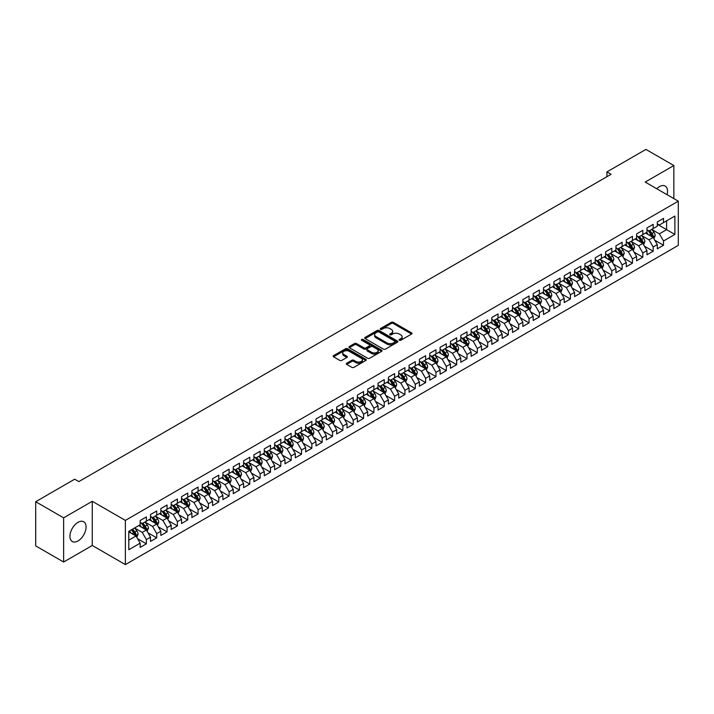 <?xml version="1.0" encoding="UTF-8"?>
<svg xmlns="http://www.w3.org/2000/svg" width="714" height="714" viewBox="0 0 714 714"><rect width="100%" height="100%" fill="white"/><g stroke="black" fill="none" stroke-linecap="round" stroke-linejoin="round"><path stroke-width="1.07" d="M399.385 340.266A1.009 0.58 0 0 0 400.804 340.266L411.594 334.036A1.437 0.83 0 0 0 412.014 333.456A1.437 0.83 0 0 0 411.594 332.867L393.316 322.317A1.437 0.83 0 0 0 391.29 322.317L380.5 328.547A1.009 0.58 0 0 0 381.919 329.368L383.32 328.556A4.596 2.651 0 0 1 389.817 328.556L391.334 329.44A4.596 2.651 0 0 1 392.682 331.314A4.596 2.651 0 0 1 391.334 333.188L389.942 333.991A1.009 0.58 0 0 0 391.361 334.812L392.762 334.009A4.596 2.651 0 0 1 399.26 334.009L400.777 334.893A4.596 2.651 0 0 1 402.125 336.767A4.596 2.651 0 0 1 400.777 338.641L399.385 339.445A1.009 0.58 0 0 0 399.385 340.266L399.385 339.445M78.005 540.944A11.406 6.587 120 0 0 85.457 530.895A11.406 6.587 120 0 0 83.708 521.755A11.406 6.587 120 0 0 78.005 522.318A11.406 6.587 120 0 0 70.552 532.367A11.406 6.587 120 0 0 72.301 541.515A11.406 6.587 120 0 0 78.005 540.944M667.063 194.69A11.406 6.587 120 0 0 665.18 186.042A11.406 6.587 120 0 0 659.477 186.604A11.406 6.587 120 0 0 656.746 188.728M346.718 363.23A1.437 0.83 0 0 0 346.299 363.819A1.437 0.83 0 0 0 346.718 364.399L351.841 367.362A1.437 0.83 0 0 0 353.876 367.362L365.854 360.445A1.437 0.83 0 0 0 366.273 359.856A1.437 0.83 0 0 0 365.854 359.276L347.584 348.727A1.437 0.83 0 0 0 345.549 348.727L333.572 355.634A1.437 0.83 0 0 0 333.152 356.224A1.437 0.83 0 0 0 333.572 356.813L339.766 360.383A1.437 0.83 0 0 0 341.792 360.383L346.924 357.428A1.437 0.83 0 0 0 347.343 356.839A1.437 0.83 0 0 0 346.924 356.25L343.853 354.483A3.838 2.213 0 0 1 342.729 352.912A3.838 2.213 0 0 1 345.094 350.869A3.838 2.213 0 0 1 349.28 351.342L361.311 358.294A3.838 2.213 0 0 1 362.435 359.856A3.838 2.213 0 0 1 360.07 361.909A3.838 2.213 0 0 1 355.884 361.427L353.876 360.267A1.437 0.83 0 0 0 351.841 360.267L346.718 363.23L346.718 364.399L351.841 361.462L351.841 360.267M63.626 517.837L63.626 562.025L92.276 545.487L92.276 501.299L63.626 517.837L35.7 501.719L74.693 479.201L78.826 481.593L611.068 174.305L606.936 171.913L606.936 176.697M92.276 501.299L125.369 520.408L678.3 201.178L678.3 245.366L125.369 564.596L125.369 520.408M673.855 198.608L673.855 165.523L645.206 182.07L678.3 201.178M673.855 165.523L645.929 149.404L606.936 171.913M383.418 349.128A1.437 0.83 0 0 0 385.453 349.128L397.43 342.22A1.437 0.83 0 0 0 397.85 341.631A1.437 0.83 0 0 0 397.43 341.042L379.152 330.493A1.437 0.83 0 0 0 377.126 330.493L365.149 337.41A1.437 0.83 0 0 0 364.72 337.999A1.437 0.83 0 0 0 365.149 338.579L383.418 349.128M362.043 340.489A1.009 0.58 0 0 1 363.06 340.623L381.624 351.342L369.665 358.249A1.437 0.83 0 0 1 367.63 358.249L349.36 347.7L354.483 344.755L354.483 343.568L349.36 346.522A1.437 0.83 0 0 0 348.941 347.111A1.437 0.83 0 0 0 349.36 347.7L349.36 346.522M354.483 344.755A1.437 0.83 0 0 1 356.518 344.755L356.518 343.568A1.437 0.83 0 0 0 354.483 343.568M356.518 343.568L363.926 347.843A1.437 0.83 0 0 0 365.961 347.843L369.361 345.879A1.437 0.83 0 0 0 369.781 345.29A1.437 0.83 0 0 0 369.361 344.71L361.641 340.257A1.009 0.58 0 0 1 363.06 339.436L381.642 350.155A1.437 0.83 0 0 1 382.061 350.744A1.437 0.83 0 0 1 381.642 351.333L381.642 350.155M657.308 224.285L666.608 229.658L666.608 220.822L674.891 216.047L663.511 222.616L663.511 218.377L657.308 221.956L657.308 226.195L653.167 228.587L653.167 224.348L646.964 227.927L646.964 232.166L642.823 234.558L642.823 230.319L636.62 233.897L636.62 238.137L632.479 240.529L632.479 236.289L626.276 239.868L626.276 244.108L622.135 246.5L622.135 242.26L615.932 245.839L615.932 250.078L611.8 252.47L611.8 248.231L605.588 251.81L605.588 256.049L601.456 258.441L601.456 254.202L595.244 257.79L595.244 262.029L591.112 264.412L591.112 260.173L584.9 263.761L584.9 268L580.768 270.383L580.768 266.143L574.565 269.731L574.565 273.971L570.424 276.354L570.424 272.114L564.221 275.702L564.221 279.942L560.079 282.325L560.079 278.085L553.877 281.673L553.877 285.912L549.735 288.295L549.735 284.056L543.533 287.644L543.533 291.883L539.4 294.266L539.4 290.027L533.188 293.615L533.188 297.854L529.056 300.246L529.056 296.007L522.844 299.585L522.844 303.825L518.712 306.217L518.712 301.977L512.5 305.556L512.5 309.796L508.368 312.188L508.368 307.948L502.165 311.527L502.165 315.767L498.024 318.158L498.024 313.919L491.821 317.498L491.821 321.737L487.68 324.129L487.68 319.89L481.477 323.469L481.477 327.708L477.336 330.1L477.336 325.861L471.133 329.44L471.133 333.679L466.992 336.071L466.992 331.832L460.789 335.41L460.789 339.65L456.657 342.042L456.657 337.802L450.445 341.381L450.445 345.621L446.312 348.013L446.312 343.773L440.101 347.352L440.101 351.591L435.968 353.983L435.968 349.744L429.766 353.332L429.766 357.571L425.624 359.954L425.624 355.715L419.421 359.303L419.421 363.542L415.28 365.925L415.28 361.686L409.077 365.273L409.077 369.513L404.936 371.896L404.936 367.656L398.733 371.244L398.733 375.484L394.592 377.867L394.592 373.627L388.389 377.215L388.389 381.454L384.257 383.837L384.257 379.598L378.045 383.186L378.045 387.425L373.913 389.808L373.913 385.569L367.701 389.157L367.701 393.396L363.569 395.788L363.569 391.549L357.366 395.128L357.366 399.367L353.225 401.759L353.225 397.519L347.022 401.098L347.022 405.338L342.881 407.73L342.881 403.49L336.678 407.069L336.678 411.309L332.537 413.701L332.537 409.461L326.334 413.04L326.334 417.279L322.192 419.671L322.192 415.432L315.99 419.011L315.99 423.25L311.857 425.642L311.857 421.403L305.646 424.982L305.646 429.221L301.513 431.613L301.513 427.374L295.301 430.953L295.301 435.192L291.169 437.584L291.169 433.344L284.966 436.923L284.966 441.163L280.825 443.555L280.825 439.315L274.622 442.894L274.622 447.134L270.481 449.525L270.481 445.286L264.278 448.865L264.278 453.113L260.137 455.496L260.137 451.257L253.934 454.845L253.934 459.084L249.793 461.467L249.793 457.228L243.59 460.816L243.59 465.055L239.458 467.438L239.458 463.199L233.246 466.786L233.246 471.026L229.114 473.409L229.114 469.169L222.902 472.757L222.902 476.997L218.77 479.38L218.77 475.14L212.567 478.728L212.567 482.967L208.426 485.35L208.426 481.111L202.223 484.699L202.223 488.938L198.081 491.33L198.081 487.082L191.879 490.67L191.879 494.909L187.737 497.301L187.737 493.062L181.535 496.641L181.535 500.88L177.393 503.272L177.393 499.032L171.19 502.611L171.19 506.851L167.058 509.243L167.058 505.003L160.846 508.582L160.846 512.822L156.714 515.213L156.714 510.974L150.502 514.553L150.502 518.792L146.37 521.184L146.37 516.945L140.158 520.524L140.158 524.763L128.788 531.332L128.788 549.726L140.158 543.158L136.026 535.991L128.788 531.814M674.891 216.047L674.891 234.442L663.511 241.002L659.37 233.844L651.873 229.515M654.774 240.199L663.511 245.25L663.511 241.002M663.511 245.25L657.308 248.829L657.308 244.59L653.167 246.982L649.026 239.815L641.529 235.486M644.43 246.169L653.167 251.221L653.167 246.982M653.167 251.221L646.964 254.8L646.964 250.56L642.823 252.952L638.691 245.786L631.185 241.457M634.086 252.14L642.823 257.192L642.823 252.952M642.823 257.192L636.62 260.771L636.62 256.531L632.479 258.923L628.347 251.756L620.85 247.428M623.741 258.111L632.479 263.163L632.479 258.923M632.479 263.163L626.276 266.741L626.276 262.502L622.135 264.894L618.003 257.727L610.506 253.399M613.397 264.082L622.135 269.133L622.135 264.894M622.135 269.133L615.932 272.712L615.932 268.473L611.8 270.865L607.659 263.698L600.162 259.369M603.053 270.053L611.8 275.104L611.8 270.865M611.8 275.104L605.588 278.683L605.588 274.444L601.456 276.836L597.315 269.669L589.818 265.34M592.709 276.032L601.456 281.075L601.456 276.836M601.456 281.075L595.244 284.654L595.244 280.415L591.112 282.806L586.97 275.64L579.473 271.311M582.374 282.003L591.112 287.046L591.112 282.806M591.112 287.046L584.9 290.625L584.9 286.385L580.768 288.777L576.626 281.611L569.129 277.282M572.03 287.974L580.768 293.017L580.768 288.777M580.768 293.017L574.565 296.596L574.565 292.356L570.424 294.748L566.291 287.581L558.785 283.253M561.686 293.945L570.424 298.988L570.424 294.748M570.424 298.988L564.221 302.575L564.221 298.327L560.079 300.719L555.947 293.552L548.441 289.224M551.342 299.916L560.079 304.958L560.079 300.719M560.079 304.958L553.877 308.546L553.877 304.307L549.735 306.69L545.603 299.523L538.106 295.194M540.998 305.887L549.735 310.929L549.735 306.69M549.735 310.929L543.533 314.517L543.533 310.278L539.4 312.661L535.259 305.494L527.762 301.165M530.654 311.857L539.4 316.9L539.4 312.661M539.4 316.9L533.188 320.488L533.188 316.248L529.056 318.631L524.915 311.465L517.418 307.136M520.31 317.828L529.056 322.871L529.056 318.631M529.056 322.871L522.844 326.459L522.844 322.219L518.712 324.602L514.571 317.435L507.074 313.107M509.974 323.799L518.712 328.842L518.712 324.602M518.712 328.842L512.5 332.429L512.5 328.19L508.368 330.573L504.227 323.415L496.73 319.078M499.63 329.77L508.368 334.812L508.368 330.573M508.368 334.812L502.165 338.4L502.165 334.161L498.024 336.544L493.892 329.386L486.386 325.057M489.286 335.741L498.024 340.792L498.024 336.544M498.024 340.792L491.821 344.371L491.821 340.132L487.68 342.524L483.548 335.357L476.042 331.028M478.942 341.711L487.68 346.763L487.68 342.524M487.68 346.763L481.477 350.342L481.477 346.103L477.336 348.494L473.204 341.328L465.706 336.999M468.598 347.682L477.336 352.734L477.336 348.494M477.336 352.734L471.133 356.313L471.133 352.073L466.992 354.465L462.859 347.299L455.362 342.97M458.254 353.653L466.992 358.705L466.992 354.465M466.992 358.705L460.789 362.284L460.789 358.044L456.657 360.436L452.515 353.269L445.018 348.941M447.91 359.624L456.657 364.675L456.657 360.436M456.657 364.675L450.445 368.254L450.445 364.015L446.312 366.407L442.171 359.24L434.674 354.912M437.575 365.595L446.312 370.646L446.312 366.407M446.312 370.646L440.101 374.225L440.101 369.986L435.968 372.378L431.827 365.211L424.33 360.882M427.231 371.575L435.968 376.617L435.968 372.378M435.968 376.617L429.766 380.196L429.766 375.957L425.624 378.349L421.483 371.182L413.986 366.853M416.887 377.545L425.624 382.588L425.624 378.349M425.624 382.588L419.421 386.167L419.421 381.928L415.28 384.319L411.148 377.153L403.642 372.824M406.543 383.516L415.28 388.559L415.28 384.319M415.28 388.559L409.077 392.138L409.077 387.898L404.936 390.29L400.804 383.123L393.307 378.795M396.199 389.487L404.936 394.53L404.936 390.29M404.936 394.53L398.733 398.117L398.733 393.869L394.592 396.261L390.46 389.094L382.963 384.766M385.855 395.458L394.592 400.5L394.592 396.261M394.592 400.5L388.389 404.088L388.389 399.849L384.257 402.232L380.116 395.065L372.619 390.736M375.51 401.429L384.257 406.471L384.257 402.232M384.257 406.471L378.045 410.059L378.045 405.82L373.913 408.203L369.772 401.036L362.275 396.707M365.175 407.399L373.913 412.442L373.913 408.203M373.913 412.442L367.701 416.03L367.701 411.791L363.569 414.174L359.428 407.007L351.931 402.678M354.831 413.37L363.569 418.413L363.569 414.174M363.569 418.413L357.366 422.001L357.366 417.761L353.225 420.144L349.084 412.978L341.587 408.649M344.487 419.341L353.225 424.384L353.225 420.144M353.225 424.384L347.022 427.972L347.022 423.732L342.881 426.115L338.748 418.957L331.242 414.62M334.143 425.312L342.881 430.355L342.881 426.115M342.881 430.355L336.678 433.942L336.678 429.703L332.537 432.086L328.404 424.928L320.907 420.6M323.799 431.283L332.537 436.334L332.537 432.086M332.537 436.334L326.334 439.913L326.334 435.674L322.192 438.066L318.06 430.899L310.563 426.57M313.455 437.254L322.192 442.305L322.192 438.066M322.192 442.305L315.99 445.884L315.99 441.645L311.857 444.037L307.716 436.87L300.219 432.541M303.111 443.224L311.857 448.276L311.857 444.037M311.857 448.276L305.646 451.855L305.646 447.616L301.513 450.007L297.372 442.841L289.875 438.512M292.767 449.195L301.513 454.247L301.513 450.007M301.513 454.247L295.301 457.826L295.301 453.586L291.169 455.978L287.028 448.811L279.531 444.483M282.432 455.166L291.169 460.218L291.169 455.978M291.169 460.218L284.966 463.797L284.966 459.557L280.825 461.949L276.684 454.782L269.187 450.454M272.088 461.137L280.825 466.188L280.825 461.949M280.825 466.188L274.622 469.767L274.622 465.528L270.481 467.92L266.349 460.753L258.843 456.424M261.743 467.117L270.481 472.159L270.481 467.92M270.481 472.159L264.278 475.738L264.278 471.499L260.137 473.891L256.005 466.724L248.508 462.395M251.399 473.087L260.137 478.13L260.137 473.891M260.137 478.13L253.934 481.709L253.934 477.47L249.793 479.862L245.661 472.695L238.164 468.366M241.055 479.058L249.793 484.101L249.793 479.862M249.793 484.101L243.59 487.68L243.59 483.44L239.458 485.832L235.317 478.666L227.82 474.337M230.711 485.029L239.458 490.072L239.458 485.832M239.458 490.072L233.246 493.66L233.246 489.411L229.114 491.803L224.972 484.636L217.475 480.308M220.367 491L229.114 496.043L229.114 491.803M229.114 496.043L222.902 499.63L222.902 495.391L218.77 497.774L214.628 490.607L207.131 486.279M210.032 496.971L218.77 502.013L218.77 497.774M218.77 502.013L212.567 505.601L212.567 501.362L208.426 503.745L204.284 496.578L196.787 492.249M199.688 502.942L208.426 507.984L208.426 503.745M208.426 507.984L202.223 511.572L202.223 507.333L198.081 509.716L193.949 502.549L186.443 498.22M189.344 508.912L198.081 513.955L198.081 509.716M198.081 513.955L191.879 517.543L191.879 513.304L187.737 515.686L183.605 508.52L176.108 504.191M179 514.883L187.737 519.926L187.737 515.686M187.737 519.926L181.535 523.514L181.535 519.274L177.393 521.657L173.261 514.499L165.764 510.162M168.656 520.854L177.393 525.897L177.393 521.657M177.393 525.897L171.19 529.485L171.19 525.245L167.058 527.628L162.917 520.47L155.42 516.133M158.312 526.825L167.058 531.876L167.058 527.628M167.058 531.876L160.846 535.455L160.846 531.216L156.714 533.608L152.573 526.441L145.076 522.112M147.968 532.796L156.714 537.847L156.714 533.608M156.714 537.847L150.502 541.426L150.502 537.187L146.37 539.579L142.229 532.412L134.732 528.083M137.632 538.767L146.37 543.818L146.37 539.579M146.37 543.818L140.158 547.397L140.158 543.158M140.158 522.38L142.229 523.567L146.37 521.184M128.788 540.168L136.026 535.991M150.502 516.409L152.573 517.596L156.714 515.213M142.229 532.412L146.37 530.02L138.712 525.602M150.502 537.187L146.37 530.02M160.846 510.439L162.917 511.626L167.058 509.243M152.573 526.441L156.714 524.049L149.056 519.631M160.846 531.216L156.714 524.049M171.19 504.459L173.261 505.655L177.393 503.272M162.917 520.47L167.058 518.078L159.4 513.661M171.19 525.245L167.058 518.078M181.535 498.488L183.605 499.684L187.737 497.301M173.261 514.499L177.393 512.108L169.745 507.69M181.535 519.274L177.393 512.108M191.879 492.517L193.949 493.713L198.081 491.33M183.605 508.52L187.737 506.137L180.089 501.719M191.879 513.304L187.737 506.137M202.223 486.546L204.284 487.742L208.426 485.35M193.949 502.549L198.081 500.166L190.433 495.748M202.223 507.333L198.081 500.166M212.567 480.576L214.628 481.771L218.77 479.38M204.284 496.578L208.426 494.195L200.768 489.777M212.567 501.362L208.426 494.195M222.902 474.605L224.972 475.801L229.114 473.409M214.628 490.607L218.77 488.224L211.112 483.806M222.902 495.391L218.77 488.224M233.246 468.634L235.317 469.83L239.458 467.438M224.972 484.636L229.114 482.253L221.456 477.827M233.246 489.411L229.114 482.253M243.59 462.663L245.661 463.859L249.793 461.467M235.317 478.666L239.458 476.283L231.8 471.856M243.59 483.44L239.458 476.283M253.934 456.692L256.005 457.888L260.137 455.496M245.661 472.695L249.793 470.303L242.144 465.885M253.934 477.47L249.793 470.303M264.278 450.721L266.349 451.917L270.481 449.525M256.005 466.724L260.137 464.332L252.488 459.914M264.278 471.499L260.137 464.332M274.622 444.751L276.684 445.947L280.825 443.555M266.349 460.753L270.481 458.361L262.832 453.943M274.622 465.528L270.481 458.361M284.966 438.78L287.028 439.976L291.169 437.584M276.684 454.782L280.825 452.39L273.167 447.973M284.966 459.557L280.825 452.39M295.301 432.809L297.372 434.005L301.513 431.613M287.028 448.811L291.169 446.42L283.512 442.002M295.301 453.586L291.169 446.42M305.646 426.838L307.716 428.025L311.857 425.642M297.372 442.841L301.513 440.449L293.856 436.031M305.646 447.616L301.513 440.449M315.99 420.867L318.06 422.054L322.192 419.671M307.716 436.87L311.857 434.478L304.2 430.06M315.99 441.645L311.857 434.478M326.334 414.896L328.404 416.083L332.537 413.701M318.06 430.899L322.192 428.507L314.544 424.089M326.334 435.674L322.192 428.507M336.678 408.917L338.748 410.113L342.881 407.73M328.404 424.928L332.537 422.536L324.888 418.118M336.678 429.703L332.537 422.536M347.022 402.946L349.084 404.142L353.225 401.759M338.748 418.957L342.881 416.565L335.232 412.148M347.022 423.732L342.881 416.565M357.366 396.975L359.428 398.171L363.569 395.788M349.084 412.978L353.225 410.595L345.567 406.177M357.366 417.761L353.225 410.595M367.701 391.004L369.772 392.2L373.913 389.808M359.428 407.007L363.569 404.624L355.911 400.206M367.701 411.791L363.569 404.624M378.045 385.033L380.116 386.229L384.257 383.837M369.772 401.036L373.913 398.653L366.255 394.235M378.045 405.82L373.913 398.653M388.389 379.063L390.46 380.259L394.592 377.867M380.116 395.065L384.257 392.682L376.599 388.264M388.389 399.849L384.257 392.682M398.733 373.092L400.804 374.288L404.936 371.896M390.46 389.094L394.592 386.711L386.943 382.285M398.733 393.869L394.592 386.711M409.077 367.121L411.148 368.317L415.28 365.925M400.804 383.123L404.936 380.74L397.287 376.314M409.077 387.898L404.936 380.74M419.421 361.15L421.483 362.346L425.624 359.954M411.148 377.153L415.28 374.761L407.632 370.343M419.421 381.928L415.28 374.761M429.766 355.179L431.827 356.375L435.968 353.983M421.483 371.182L425.624 368.79L417.967 364.372M429.766 375.957L425.624 368.79M440.101 349.208L442.171 350.404L446.312 348.013M431.827 365.211L435.968 362.819L428.311 358.401M440.101 369.986L435.968 362.819M450.445 343.238L452.515 344.434L456.657 342.042M442.171 359.24L446.312 356.848L438.655 352.43M450.445 364.015L446.312 356.848M460.789 337.267L462.859 338.463L466.992 336.071M452.515 353.269L456.657 350.877L448.999 346.46M460.789 358.044L456.657 350.877M471.133 331.296L473.204 332.483L477.336 330.1M462.859 347.299L466.992 344.907L459.343 340.489M471.133 352.073L466.992 344.907M481.477 325.325L483.548 326.512L487.68 324.129M473.204 341.328L477.336 338.936L469.687 334.518M481.477 346.103L477.336 338.936M491.821 319.354L493.892 320.541L498.024 318.158M483.548 335.357L487.68 332.965L480.031 328.547M491.821 340.132L487.68 332.965M502.165 313.375L504.227 314.571L508.368 312.188M493.892 329.386L498.024 326.994L490.366 322.576M502.165 334.161L498.024 326.994M512.5 307.404L514.571 308.6L518.712 306.217M504.227 323.415L508.368 321.023L500.71 316.605M512.5 328.19L508.368 321.023M522.844 301.433L524.915 302.629L529.056 300.246M514.571 317.435L518.712 315.053L511.054 310.635M522.844 322.219L518.712 315.053M533.188 295.462L535.259 296.658L539.4 294.266M524.915 311.465L529.056 309.082L521.399 304.664M533.188 316.248L529.056 309.082M543.533 289.491L545.603 290.687L549.735 288.295M535.259 305.494L539.4 303.111L531.743 298.693M543.533 310.278L539.4 303.111M553.877 283.52L555.947 284.716L560.079 282.325M545.603 299.523L549.735 297.14L542.087 292.722M553.877 304.307L549.735 297.14M564.221 277.55L566.291 278.746L570.424 276.354M555.947 293.552L560.079 291.169L552.431 286.742M564.221 298.327L560.079 291.169M574.565 271.579L576.626 272.775L580.768 270.383M566.291 287.581L570.424 285.198L562.775 280.772M574.565 292.356L570.424 285.198M584.9 265.608L586.97 266.804L591.112 264.412M576.626 281.611L580.768 279.219L573.11 274.801M584.9 286.385L580.768 279.219M595.244 259.637L597.315 260.833L601.456 258.441M586.97 275.64L591.112 273.248L583.454 268.83M595.244 280.415L591.112 273.248M605.588 253.666L607.659 254.862L611.8 252.47M597.315 269.669L601.456 267.277L593.798 262.859M605.588 274.444L601.456 267.277M615.932 247.696L618.003 248.891L622.135 246.5M607.659 263.698L611.8 261.306L604.142 256.888M615.932 268.473L611.8 261.306M626.276 241.725L628.347 242.921L632.479 240.529M618.003 257.727L622.135 255.335L614.486 250.917M626.276 262.502L622.135 255.335M636.62 235.754L638.691 236.95L642.823 234.558M628.347 251.756L632.479 249.364L624.83 244.947M636.62 256.531L632.479 249.364M646.964 229.783L649.026 230.97L653.167 228.587M638.691 245.786L642.823 243.394L635.174 238.976M646.964 250.56L642.823 243.394M657.308 223.812L659.37 224.999L663.511 222.616M649.026 239.815L653.167 237.423L645.51 233.005M657.308 244.59L653.167 237.423M35.7 501.719L35.7 545.907L63.626 562.025M92.276 545.487L125.369 564.596M659.37 233.844L666.608 229.658L674.891 234.442M399.786 340.408L400.777 339.837A4.596 2.651 0 0 0 402.125 337.963L402.125 336.767M392.682 331.314L392.682 332.51A4.596 2.651 0 0 1 391.334 334.384L390.344 334.955M411.567 334.054L393.316 323.513A1.437 0.83 0 0 0 391.29 323.513L380.901 329.511M397.43 341.042L397.43 342.22L379.152 331.689A1.437 0.83 0 0 0 377.126 331.689L365.166 338.597M394.887 342.042A1.009 0.58 0 0 0 394.887 341.221L378.848 331.956A1.009 0.58 0 0 0 377.429 331.956L375.957 332.804A4.596 2.651 0 0 0 374.609 334.688A4.596 2.651 0 0 0 375.957 336.562L386.926 342.89A4.596 2.651 0 0 0 393.423 342.89L394.887 342.042L394.887 343.238A1.009 0.58 0 0 0 395.181 342.827L395.181 341.631M374.609 334.688L374.609 335.875A4.596 2.651 0 0 0 375.957 337.758L375.957 336.562M394.887 343.238L393.423 344.086A4.596 2.651 0 0 1 386.926 344.086L375.957 337.758M356.518 344.755L363.926 349.039A1.437 0.83 0 0 0 365.961 349.039L369.361 347.075A1.437 0.83 0 0 0 369.781 346.486L369.781 345.29M371.619 352.279A3.838 2.213 0 0 0 375.805 352.761A3.838 2.213 0 0 0 378.17 350.717A3.838 2.213 0 0 0 377.046 349.146L372.806 346.701A1.437 0.83 0 0 0 370.78 346.701L367.38 348.664A1.437 0.83 0 0 0 366.96 349.253A1.437 0.83 0 0 0 367.38 349.833L371.619 352.279L371.619 353.475A3.838 2.213 0 0 0 375.805 353.957A3.838 2.213 0 0 0 378.17 351.913L378.17 350.717M366.96 349.253L366.96 350.44A1.437 0.83 0 0 0 367.38 351.029L367.38 349.833M371.619 353.475L367.38 351.029M362.435 359.856L362.435 361.052A3.838 2.213 0 0 1 360.07 363.105A3.838 2.213 0 0 1 355.884 362.623L353.876 361.462A1.437 0.83 0 0 0 351.841 361.462M342.729 352.912L342.729 354.108A3.838 2.213 0 0 0 343.853 355.679L343.853 354.483M346.924 356.25L346.924 357.428L343.853 355.679M365.854 359.276L365.854 360.445L347.584 349.914A1.437 0.83 0 0 0 345.549 349.914L333.59 356.822L333.572 355.634M653.935 238.753L655.211 235.62A3.873 2.24 -120 0 0 653.979 232.318L651.784 229.39M648.276 234.603L646.607 232.371M647.884 230.31L650.775 234.174A3.873 2.24 60 0 1 651.882 236.504L653.123 235.781A3.873 2.24 -120 0 0 652.016 233.451L649.811 230.524M648.562 230.702L651.275 234.326A1.972 1.142 60 0 1 651.632 234.924L653.123 235.781M643.591 244.723L644.876 241.591A3.873 2.24 -120 0 0 643.635 238.289L641.44 235.361M637.932 240.573L636.263 238.342M637.54 236.28L640.431 240.145A3.873 2.24 60 0 1 641.538 242.474L642.779 241.76A3.873 2.24 -120 0 0 641.672 239.422L639.476 236.495M638.218 236.673L640.931 240.297A1.972 1.142 60 0 1 641.288 240.895L642.779 241.76M633.247 250.694L634.532 247.562A3.873 2.24 -120 0 0 633.291 244.259L631.096 241.332M627.597 246.544L625.919 244.313M627.195 242.251L630.087 246.116A3.873 2.24 60 0 1 631.194 248.445L632.434 247.731A3.873 2.24 -120 0 0 631.328 245.393L629.132 242.465M627.874 242.644L630.587 246.268A1.972 1.142 60 0 1 630.944 246.865L632.434 247.731M622.903 256.665L624.188 253.532A3.873 2.24 -120 0 0 622.947 250.23L620.752 247.303M617.253 252.515L615.584 250.284M616.851 248.222L619.743 252.087A3.873 2.24 60 0 1 620.85 254.416L622.09 253.702A3.873 2.24 -120 0 0 620.984 251.364L618.788 248.436M617.53 248.615L620.243 252.238A1.972 1.142 60 0 1 620.609 252.836L622.09 253.702M612.558 262.636L613.844 259.503A3.873 2.24 -120 0 0 612.603 256.201L610.408 253.274M606.909 258.486L605.24 256.255M606.507 254.193L609.399 258.057A3.873 2.24 60 0 1 610.506 260.387L611.746 259.673A3.873 2.24 -120 0 0 610.64 257.343L608.444 254.407M607.186 254.586L609.908 258.209A1.972 1.142 60 0 1 610.265 258.807L611.746 259.673M602.214 268.607L603.5 265.474A3.873 2.24 -120 0 0 602.259 262.172L600.063 259.244M596.565 264.457L594.896 262.225M596.163 260.164L599.055 264.028A3.873 2.24 60 0 1 600.171 266.358L601.411 265.644A3.873 2.24 -120 0 0 600.295 263.314L598.1 260.378M596.85 260.556L599.564 264.18A1.972 1.142 60 0 1 599.921 264.787L601.411 265.644M591.879 274.578L593.155 271.445A3.873 2.24 -120 0 0 591.924 268.152L589.719 265.215M586.221 270.428L584.552 268.196M585.819 266.135L588.711 269.999A3.873 2.24 60 0 1 589.826 272.329L591.067 271.615A3.873 2.24 -120 0 0 589.951 269.285L587.756 266.349M586.506 266.527L589.22 270.151A1.972 1.142 60 0 1 589.577 270.758L591.067 271.615M581.535 280.548L582.811 277.416A3.873 2.24 -120 0 0 581.58 274.122L579.384 271.186M575.877 276.398L574.208 274.167M575.475 272.105L578.376 275.97A3.873 2.24 60 0 1 579.482 278.299L580.723 277.585A3.873 2.24 -120 0 0 579.616 275.256L577.412 272.32M576.162 272.507L578.875 276.122A1.972 1.142 60 0 1 579.232 276.729L580.723 277.585M571.191 286.519L572.467 283.387A3.873 2.24 -120 0 0 571.236 280.093L569.04 277.157M565.533 282.369L563.864 280.147M565.14 278.085L568.032 281.941A3.873 2.24 60 0 1 569.138 284.27L570.379 283.556A3.873 2.24 -120 0 0 569.272 281.227L567.077 278.29M565.818 278.478L568.531 282.092A1.972 1.142 60 0 1 568.888 282.699L570.379 283.556M560.847 292.49L562.132 289.366A3.873 2.24 -120 0 0 560.892 286.064L558.696 283.128M555.197 288.34L553.52 286.118M554.796 284.056L557.688 287.912A3.873 2.24 60 0 1 558.794 290.241L560.035 289.527A3.873 2.24 -120 0 0 558.928 287.198L556.733 284.261M555.474 284.449L558.187 288.072A1.972 1.142 60 0 1 558.544 288.67L560.035 289.527M550.503 298.461L551.788 295.337A3.873 2.24 -120 0 0 550.548 292.035L548.352 289.099M544.853 294.311L543.184 292.088M544.452 290.027L547.343 293.882A3.873 2.24 60 0 1 548.45 296.212L549.691 295.498A3.873 2.24 -120 0 0 548.584 293.168L546.389 290.232M545.13 290.419L547.843 294.043A1.972 1.142 60 0 1 548.209 294.641L549.691 295.498M540.159 304.432L541.444 301.308A3.873 2.24 -120 0 0 540.203 298.006L538.008 295.069M534.509 300.291L532.84 298.059M534.108 295.998L536.999 299.853A3.873 2.24 60 0 1 538.106 302.183L539.347 301.469A3.873 2.24 -120 0 0 538.24 299.139L536.044 296.203M534.786 296.39L537.499 300.014A1.972 1.142 60 0 1 537.865 300.612L539.347 301.469M529.815 310.403L531.1 307.279A3.873 2.24 -120 0 0 529.859 303.977L527.664 301.04M524.165 306.261L522.496 304.03M523.764 301.968L526.655 305.824A3.873 2.24 60 0 1 527.771 308.162L529.012 307.439A3.873 2.24 -120 0 0 527.896 305.11L525.7 302.174M524.451 302.361L527.164 305.985A1.972 1.142 60 0 1 527.521 306.583L529.012 307.439M519.48 316.373L520.756 313.25A3.873 2.24 -120 0 0 519.524 309.947L517.32 307.011M513.821 312.232L512.152 310.001M513.42 307.939L516.311 311.795A3.873 2.24 60 0 1 517.427 314.133L518.667 313.41A3.873 2.24 -120 0 0 517.552 311.081L515.356 308.145M514.107 308.332L516.82 311.956A1.972 1.142 60 0 1 517.177 312.553L518.667 313.41M509.136 322.344L510.412 319.22A3.873 2.24 -120 0 0 509.18 315.918L506.985 312.982M503.477 318.203L501.808 315.972M503.075 313.91L505.967 317.766A3.873 2.24 60 0 1 507.083 320.104L508.323 319.381A3.873 2.24 -120 0 0 507.217 317.052L505.012 314.124M503.763 314.303L506.476 317.926A1.972 1.142 60 0 1 506.833 318.524L508.323 319.381M498.791 328.324L500.068 325.191A3.873 2.24 -120 0 0 498.836 321.889L496.641 318.953M493.133 324.174L491.464 321.943M492.74 319.881L495.632 323.737A3.873 2.24 60 0 1 496.739 326.075L497.979 325.352A3.873 2.24 -120 0 0 496.873 323.023L494.677 320.095M493.419 320.274L496.132 323.897A1.972 1.142 60 0 1 496.489 324.495L497.979 325.352M488.447 334.295L489.733 331.162A3.873 2.24 -120 0 0 488.492 327.86L486.296 324.932M482.798 330.145L481.12 327.913M482.396 325.852L485.288 329.716A3.873 2.24 60 0 1 486.395 332.046L487.635 331.323A3.873 2.24 -120 0 0 486.529 328.993L484.333 326.066M483.075 326.244L485.788 329.868A1.972 1.142 60 0 1 486.145 330.466L487.635 331.323M478.103 340.266L479.389 337.133A3.873 2.24 -120 0 0 478.148 333.831L475.952 330.903M472.454 336.115L470.785 333.884M472.052 331.823L474.944 335.687A3.873 2.24 60 0 1 476.051 338.017L477.291 337.303A3.873 2.24 -120 0 0 476.184 334.964L473.989 332.037M472.73 332.215L475.444 335.839A1.972 1.142 60 0 1 475.81 336.437L477.291 337.303M467.759 346.236L469.044 343.104A3.873 2.24 -120 0 0 467.804 339.802L465.608 336.874M462.11 342.086L460.441 339.855M461.708 337.793L464.6 341.658A3.873 2.24 60 0 1 465.706 343.987L466.947 343.273A3.873 2.24 -120 0 0 465.84 340.935L463.645 338.008M462.386 338.186L465.1 341.81A1.972 1.142 60 0 1 465.466 342.408L466.947 343.273M457.415 352.207L458.7 349.075A3.873 2.24 -120 0 0 457.46 345.772L455.264 342.845M451.766 348.057L450.097 345.826M451.364 343.764L454.256 347.629A3.873 2.24 60 0 1 455.371 349.958L456.612 349.244A3.873 2.24 -120 0 0 455.496 346.906L453.301 343.978M452.051 344.157L454.764 347.78A1.972 1.142 60 0 1 455.121 348.378L456.612 349.244M447.08 358.178L448.356 355.045A3.873 2.24 -120 0 0 447.125 351.743L444.92 348.816M441.422 354.028L439.753 351.797M441.02 349.735L443.912 353.6A3.873 2.24 60 0 1 445.027 355.929L446.268 355.215A3.873 2.24 -120 0 0 445.152 352.886L442.957 349.949M441.707 350.128L444.42 353.751A1.972 1.142 60 0 1 444.777 354.349L446.268 355.215M436.736 364.149L438.012 361.016A3.873 2.24 -120 0 0 436.781 357.714L434.585 354.787M431.077 359.999L429.409 357.768M430.676 355.706L433.568 359.57A3.873 2.24 60 0 1 434.683 361.9L435.924 361.186A3.873 2.24 -120 0 0 434.817 358.856L432.613 355.92M431.363 356.099L434.076 359.722A1.972 1.142 60 0 1 434.433 360.329L435.924 361.186M426.392 370.12L427.668 366.987A3.873 2.24 -120 0 0 426.436 363.694L424.241 360.757M420.733 365.97L419.064 363.738M420.341 361.677L423.232 365.541A3.873 2.24 60 0 1 424.339 367.871L425.58 367.157A3.873 2.24 -120 0 0 424.473 364.827L422.269 361.891M421.019 362.069L423.732 365.693A1.972 1.142 60 0 1 424.089 366.3L425.58 367.157M416.048 376.091L417.333 372.958A3.873 2.24 -120 0 0 416.092 369.665L413.897 366.728M410.398 371.94L408.72 369.709M409.997 367.648L412.888 371.512A3.873 2.24 60 0 1 413.995 373.841L415.236 373.127A3.873 2.24 -120 0 0 414.129 370.798L411.933 367.862M410.675 368.049L413.388 371.664A1.972 1.142 60 0 1 413.745 372.271L415.236 373.127M405.704 382.061L406.989 378.929A3.873 2.24 -120 0 0 405.748 375.635L403.553 372.699M400.054 377.911L398.385 375.689M399.653 373.618L402.544 377.483A3.873 2.24 60 0 1 403.651 379.812L404.892 379.098A3.873 2.24 -120 0 0 403.785 376.769L401.589 373.833M400.331 374.02L403.044 377.635A1.972 1.142 60 0 1 403.41 378.241L404.892 379.098M395.36 388.032L396.645 384.908A3.873 2.24 -120 0 0 395.404 381.606L393.209 378.67M389.71 383.882L388.041 381.66M389.308 379.598L392.2 383.454A3.873 2.24 60 0 1 393.307 385.783L394.547 385.069A3.873 2.24 -120 0 0 393.441 382.74L391.245 379.803M389.987 379.991L392.7 383.614A1.972 1.142 60 0 1 393.066 384.212L394.547 385.069M385.016 394.003L386.301 390.879A3.873 2.24 -120 0 0 385.06 387.577L382.865 384.641M379.366 389.853L377.697 387.631M378.964 385.569L381.856 389.425A3.873 2.24 60 0 1 382.963 391.754L384.212 391.04A3.873 2.24 -120 0 0 383.097 388.711L380.901 385.774M379.652 385.962L382.365 389.585A1.972 1.142 60 0 1 382.722 390.183L384.212 391.04M374.671 399.974L375.957 396.85A3.873 2.24 -120 0 0 374.725 393.548L372.521 390.612M369.022 395.833L367.353 393.601M368.62 391.54L371.512 395.395A3.873 2.24 60 0 1 372.628 397.725L373.868 397.011A3.873 2.24 -120 0 0 372.753 394.681L370.557 391.745M369.308 391.932L372.021 395.556A1.972 1.142 60 0 1 372.378 396.154L373.868 397.011M364.336 405.945L365.613 402.821A3.873 2.24 -120 0 0 364.381 399.519L362.185 396.582M358.678 401.803L357.009 399.572M358.276 397.511L361.168 401.366A3.873 2.24 60 0 1 362.284 403.705L363.524 402.982A3.873 2.24 -120 0 0 362.417 400.652L360.213 397.716M358.963 397.903L361.677 401.527A1.972 1.142 60 0 1 362.034 402.125L363.524 402.982M353.992 411.916L355.269 408.792A3.873 2.24 -120 0 0 354.037 405.49L351.841 402.553M348.334 407.774L346.665 405.543M347.941 403.481L350.833 407.337A3.873 2.24 60 0 1 351.94 409.675L353.18 408.952A3.873 2.24 -120 0 0 352.073 406.623L349.869 403.687M348.619 403.874L351.333 407.498A1.972 1.142 60 0 1 351.69 408.096L353.18 408.952M343.648 417.886L344.933 414.763A3.873 2.24 -120 0 0 343.693 411.46L341.497 408.524M337.99 413.745L336.321 411.514M337.597 409.452L340.489 413.308A3.873 2.24 60 0 1 341.595 415.646L342.836 414.923A3.873 2.24 -120 0 0 341.729 412.594L339.534 409.657M338.275 409.845L340.989 413.468A1.972 1.142 60 0 1 341.346 414.066L342.836 414.923M333.304 423.866L334.589 420.733A3.873 2.24 -120 0 0 333.349 417.431L331.153 414.495M327.655 419.716L325.977 417.485M327.253 415.423L330.145 419.279A3.873 2.24 60 0 1 331.251 421.617L332.492 420.894A3.873 2.24 -120 0 0 331.385 418.565L329.19 415.637M327.931 415.816L330.644 419.439A1.972 1.142 60 0 1 331.001 420.037L332.492 420.894M322.96 429.837L324.245 426.704A3.873 2.24 -120 0 0 323.005 423.402L320.809 420.466M317.311 425.687L315.642 423.456M316.909 421.394L319.801 425.258A3.873 2.24 60 0 1 320.907 427.588L322.148 426.865A3.873 2.24 -120 0 0 321.041 424.535L318.846 421.608M317.587 421.787L320.3 425.41A1.972 1.142 60 0 1 320.666 426.008L322.148 426.865M312.616 435.808L313.901 432.675A3.873 2.24 -120 0 0 312.661 429.373L310.465 426.445M306.966 431.658L305.297 429.426M306.565 427.365L309.457 431.229A3.873 2.24 60 0 1 310.563 433.559L311.813 432.845A3.873 2.24 -120 0 0 310.697 430.506L308.502 427.579M307.252 427.757L309.965 431.381A1.972 1.142 60 0 1 310.322 431.979L311.813 432.845M302.272 441.779L303.557 438.646A3.873 2.24 -120 0 0 302.325 435.344L300.121 432.416M296.622 437.628L294.953 435.397M296.221 433.336L299.112 437.2A3.873 2.24 60 0 1 300.228 439.529L301.469 438.815A3.873 2.24 -120 0 0 300.353 436.477L298.157 433.55M296.908 433.728L299.621 437.352A1.972 1.142 60 0 1 299.978 437.95L301.469 438.815M291.937 447.749L293.213 444.617A3.873 2.24 -120 0 0 291.981 441.314L289.777 438.387M286.278 443.599L284.609 441.368M285.877 439.306L288.768 443.171A3.873 2.24 60 0 1 289.884 445.5L291.125 444.786A3.873 2.24 -120 0 0 290.009 442.448L287.813 439.521M286.564 439.699L289.277 443.323A1.972 1.142 60 0 1 289.634 443.921L291.125 444.786M281.593 453.72L282.869 450.588A3.873 2.24 -120 0 0 281.637 447.285L279.442 444.358M275.934 449.57L274.265 447.339M275.542 445.277L278.433 449.142A3.873 2.24 60 0 1 279.54 451.471L280.781 450.757A3.873 2.24 -120 0 0 279.674 448.419L277.469 445.491M276.22 445.67L278.933 449.293A1.972 1.142 60 0 1 279.29 449.891L280.781 450.757M271.249 459.691L272.534 456.558A3.873 2.24 -120 0 0 271.293 453.256L269.098 450.329M265.59 455.541L263.921 453.31M265.197 451.248L268.089 455.113A3.873 2.24 60 0 1 269.196 457.442L270.436 456.728A3.873 2.24 -120 0 0 269.33 454.399L267.134 451.462M265.876 451.641L268.589 455.264A1.972 1.142 60 0 1 268.946 455.862L270.436 456.728M260.905 465.662L262.19 462.529A3.873 2.24 -120 0 0 260.949 459.227L258.754 456.3M255.255 461.512L253.577 459.281M254.853 457.219L257.745 461.083A3.873 2.24 60 0 1 258.852 463.413L260.092 462.699A3.873 2.24 -120 0 0 258.986 460.369L256.79 457.433M255.532 457.612L258.245 461.235A1.972 1.142 60 0 1 258.602 461.842L260.092 462.699M250.56 471.633L251.846 468.5A3.873 2.24 -120 0 0 250.605 465.207L248.41 462.27M244.911 467.483L243.242 465.251M244.509 463.19L247.401 467.054A3.873 2.24 60 0 1 248.508 469.384L249.748 468.67A3.873 2.24 -120 0 0 248.642 466.34L246.446 463.404M245.188 463.591L247.901 467.206A1.972 1.142 60 0 1 248.267 467.813L249.748 468.67M240.216 477.604L241.502 474.471A3.873 2.24 -120 0 0 240.261 471.178L238.065 468.241M234.567 473.453L232.898 471.231M234.165 469.16L237.057 473.025A3.873 2.24 60 0 1 238.164 475.354L239.404 474.64A3.873 2.24 -120 0 0 238.297 472.311L236.102 469.375M234.844 469.562L237.566 473.177A1.972 1.142 60 0 1 237.923 473.784L239.404 474.64M229.872 483.574L231.157 480.442A3.873 2.24 -120 0 0 229.926 477.148L227.721 474.212M224.223 479.424L222.554 477.202M223.821 475.14L226.713 478.996A3.873 2.24 60 0 1 227.828 481.325L229.069 480.611A3.873 2.24 -120 0 0 227.953 478.282L225.758 475.346M224.508 475.533L227.222 479.156A1.972 1.142 60 0 1 227.579 479.754L229.069 480.611M219.537 489.545L220.813 486.421A3.873 2.24 -120 0 0 219.582 483.119L217.377 480.183M213.879 485.395L212.21 483.173M213.477 481.111L216.369 484.967A3.873 2.24 60 0 1 217.484 487.296L218.725 486.582A3.873 2.24 -120 0 0 217.609 484.253L215.414 481.316M214.164 481.504L216.877 485.127A1.972 1.142 60 0 1 217.234 485.725L218.725 486.582M209.193 495.516L210.469 492.392A3.873 2.24 -120 0 0 209.238 489.09L207.042 486.154M203.535 491.375L201.866 489.144M203.142 487.082L206.034 490.937A3.873 2.24 60 0 1 207.14 493.267L208.381 492.553A3.873 2.24 -120 0 0 207.274 490.223L205.07 487.287M203.82 487.475L206.533 491.098A1.972 1.142 60 0 1 206.89 491.696L208.381 492.553M198.849 501.487L200.134 498.363A3.873 2.24 -120 0 0 198.894 495.061L196.698 492.124M193.191 497.346L191.522 495.114M192.798 493.053L195.69 496.908A3.873 2.24 60 0 1 196.796 499.238L198.037 498.524A3.873 2.24 -120 0 0 196.93 496.194L194.735 493.258M193.476 493.445L196.189 497.069A1.972 1.142 60 0 1 196.546 497.667L198.037 498.524M188.505 507.458L189.79 504.334A3.873 2.24 -120 0 0 188.55 501.032L186.354 498.095M182.855 503.316L181.177 501.085M182.454 499.024L185.345 502.879A3.873 2.24 60 0 1 186.452 505.217L187.693 504.495A3.873 2.24 -120 0 0 186.586 502.165L184.39 499.229M183.132 499.416L185.845 503.04A1.972 1.142 60 0 1 186.202 503.638L187.693 504.495M178.161 513.428L179.446 510.305A3.873 2.24 -120 0 0 178.205 507.002L176.01 504.066M172.511 509.287L170.842 507.056M172.11 504.994L175.001 508.85A3.873 2.24 60 0 1 176.108 511.188L177.349 510.465A3.873 2.24 -120 0 0 176.242 508.136L174.046 505.2M172.788 505.387L175.501 509.011A1.972 1.142 60 0 1 175.867 509.609L177.349 510.465M167.817 519.399L169.102 516.276A3.873 2.24 -120 0 0 167.861 512.973L165.666 510.037M162.167 515.258L160.498 513.027M161.766 510.965L164.657 514.821A3.873 2.24 60 0 1 165.764 517.159L167.005 516.436A3.873 2.24 -120 0 0 165.898 514.107L163.702 511.179M162.444 511.358L165.166 514.981A1.972 1.142 60 0 1 165.523 515.579L167.005 516.436M157.473 525.379L158.758 522.246A3.873 2.24 -120 0 0 157.517 518.944L155.322 516.008M151.823 521.229L150.154 518.998M151.422 516.936L154.313 520.801A3.873 2.24 60 0 1 155.429 523.13L156.669 522.407A3.873 2.24 -120 0 0 155.554 520.078L153.358 517.15M152.109 517.329L154.822 520.952A1.972 1.142 60 0 1 155.179 521.55L156.669 522.407M147.138 531.35L148.414 528.217A3.873 2.24 -120 0 0 147.182 524.915L144.978 521.988M141.479 527.2L139.81 524.969M141.077 522.907L143.969 526.771A3.873 2.24 60 0 1 145.085 529.101L146.325 528.387A3.873 2.24 -120 0 0 145.21 526.048L143.014 523.121M141.765 523.3L144.478 526.923A1.972 1.142 60 0 1 144.835 527.521L146.325 528.387M136.793 537.321L138.07 534.188A3.873 2.24 -120 0 0 136.838 530.886L134.643 527.958M131.135 533.171L129.466 530.939M131.43 529.806L133.634 532.742A3.873 2.24 60 0 1 134.741 535.072L135.981 534.358A3.873 2.24 -120 0 0 134.875 532.019L132.67 529.092M131.706 529.654L134.134 532.894A1.972 1.142 60 0 1 134.491 533.492L135.981 534.358M400.777 339.837L400.777 338.641M389.942 334.812L389.942 333.991M391.334 334.384L391.334 333.188M380.5 329.368L380.5 328.547M391.29 323.513L391.29 322.317M393.316 323.513L393.316 322.317M411.594 334.036L411.594 332.867M365.149 338.579L365.149 337.41M377.126 331.689L377.126 330.493M379.152 331.689L379.152 330.493M386.926 344.086L386.926 342.89M393.423 344.086L393.423 342.89M363.926 349.039L363.926 347.843M365.961 349.039L365.961 347.843M369.361 347.075L369.361 345.879M363.06 340.623L363.06 339.436M353.876 361.462L353.876 360.267M355.884 362.623L355.884 361.427M345.549 349.914L345.549 348.727M347.584 349.914L347.584 348.727M652.685 237.146L655.193 235.691M652.016 233.451L653.979 232.318M649.151 235.102L650.775 234.174M642.341 243.117L644.849 241.662M641.672 239.422L643.635 238.289M638.807 241.073L640.431 240.145M631.997 249.088L634.505 247.633M631.328 245.393L633.291 244.259M628.463 247.044L630.087 246.116M621.653 255.059L624.161 253.613M620.984 251.364L622.947 250.23M618.128 253.015L619.743 252.087M611.309 261.029L613.817 259.584M610.64 257.343L612.603 256.201M607.784 258.995L609.399 258.057M600.965 267L603.473 265.554M600.295 263.314L602.259 262.172M597.439 264.965L599.055 264.028M590.621 272.971L593.129 271.525M589.951 269.285L591.924 268.152M587.095 270.936L588.711 269.999M580.277 278.942L582.794 277.496M579.616 275.256L581.58 274.122M576.751 276.907L578.376 275.97M569.942 284.913L572.449 283.467M569.272 281.227L571.236 280.093M566.407 282.878L568.032 281.941M559.597 290.884L562.105 289.438M558.928 287.198L560.892 286.064M556.063 288.849L557.688 287.912M549.253 296.854L551.761 295.409M548.584 293.168L550.548 292.035M545.719 294.82L547.343 293.882M538.909 302.825L541.417 301.379M538.24 299.139L540.203 298.006M535.384 300.79L536.999 299.853M528.565 308.796L531.073 307.35M527.896 305.11L529.859 303.977M525.04 306.761L526.655 305.824M518.221 314.767L520.729 313.321M517.552 311.081L519.524 309.947M514.696 312.732L516.311 311.795M507.877 320.738L510.385 319.292M507.217 317.052L509.18 315.918M504.352 318.703L505.967 317.766M497.542 326.717L500.05 325.263M496.873 323.023L498.836 321.889M494.008 324.674L495.632 323.737M487.198 332.688L489.706 331.234M486.529 328.993L488.492 327.86M483.664 330.644L485.288 329.716M476.854 338.659L479.362 337.204M476.184 334.964L478.148 333.831M473.32 336.615L474.944 335.687M466.51 344.63L469.018 343.175M465.84 340.935L467.804 339.802M462.984 342.586L464.6 341.658M456.166 350.601L458.674 349.155M455.496 346.906L457.46 345.772M452.64 348.557L454.256 347.629M445.822 356.572L448.33 355.126M445.152 352.886L447.125 351.743M442.296 354.537L443.912 353.6M435.478 362.542L437.985 361.097M434.817 358.856L436.781 357.714M431.952 360.508L433.568 359.57M425.142 368.513L427.65 367.067M424.473 364.827L426.436 363.694M421.608 366.478L423.232 365.541M414.798 374.484L417.306 373.038M414.129 370.798L416.092 369.665M411.264 372.449L412.888 371.512M404.454 380.455L406.962 379.009M403.785 376.769L405.748 375.635M400.92 378.42L402.544 377.483M394.11 386.426L396.618 384.98M393.441 382.74L395.404 381.606M390.585 384.391L392.2 383.454M383.766 392.397L386.274 390.951M383.097 388.711L385.06 387.577M380.241 390.362L381.856 389.425M373.422 398.367L375.93 396.922M372.753 394.681L374.725 393.548M369.897 396.332L371.512 395.395M363.078 404.338L365.586 402.892M362.417 400.652L364.381 399.519M359.553 402.303L361.168 401.366M352.743 410.309L355.251 408.863M352.073 406.623L354.037 405.49M349.208 408.274L350.833 407.337M342.399 416.28L344.907 414.834M341.729 412.594L343.693 411.46M338.864 414.245L340.489 413.308M332.055 422.26L334.563 420.805M331.385 418.565L333.349 417.431M328.52 420.216L330.145 419.279M321.711 428.23L324.218 426.776M321.041 424.535L323.005 423.402M318.185 426.187L319.801 425.258M311.366 434.201L313.874 432.746M310.697 430.506L312.661 429.373M307.841 432.157L309.457 431.229M301.022 440.172L303.53 438.717M300.353 436.477L302.325 435.344M297.497 438.128L299.112 437.2M290.678 446.143L293.186 444.697M290.009 442.448L291.981 441.314M287.153 444.099L288.768 443.171M280.343 452.114L282.851 450.668M279.674 448.419L281.637 447.285M276.809 450.079L278.433 449.142M269.999 458.085L272.507 456.639M269.33 454.399L271.293 453.256M266.465 456.05L268.089 455.113M259.655 464.055L262.163 462.61M258.986 460.369L260.949 459.227M256.121 462.02L257.745 461.083M249.311 470.026L251.819 468.58M248.642 466.34L250.605 465.207M245.786 467.991L247.401 467.054M238.967 475.997L241.475 474.551M238.297 472.311L240.261 471.178M235.441 473.962L237.057 473.025M228.623 481.968L231.131 480.522M227.953 478.282L229.926 477.148M225.097 479.933L226.713 478.996M218.279 487.939L220.787 486.493M217.609 484.253L219.582 483.119M214.753 485.904L216.369 484.967M207.944 493.909L210.452 492.464M207.274 490.223L209.238 489.09M204.409 491.875L206.034 490.937M197.6 499.88L200.107 498.434M196.93 496.194L198.894 495.061M194.065 497.845L195.69 496.908M187.255 505.851L189.763 504.405M186.586 502.165L188.55 501.032M183.721 503.816L185.345 502.879M176.911 511.822L179.419 510.376M176.242 508.136L178.205 507.002M173.386 509.787L175.001 508.85M166.567 517.802L169.075 516.347M165.898 514.107L167.861 512.973M163.042 515.758L164.657 514.821M156.223 523.773L158.731 522.318M155.554 520.078L157.517 518.944M152.698 521.729L154.313 520.801M145.879 529.743L148.387 528.289M145.21 526.048L147.182 524.915M142.354 527.7L143.969 526.771M135.535 535.714L138.052 534.259M134.875 532.019L136.838 530.886M132.01 533.67L133.634 532.742"/></g></svg>
